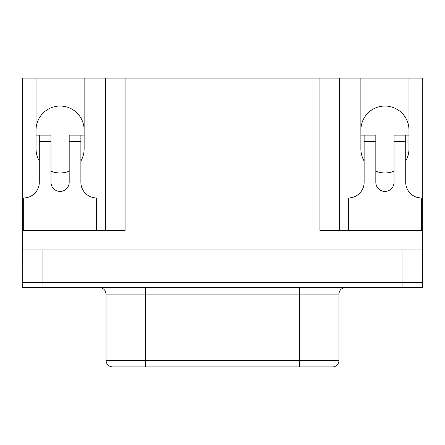 <?xml version="1.0" encoding="UTF-8"?>
<svg xmlns="http://www.w3.org/2000/svg" width="445" height="445" viewBox="0 0 445 445"><rect width="100%" height="100%" fill="white"/><g stroke="black" fill="none" stroke-linecap="round" stroke-linejoin="round"><path stroke-width="0.67" d="M106.027 360.417L338.962 360.417A6.497 6.497 0 0 1 332.459 366.914L112.524 366.914C108.58 366.53 106.411 364.36 106.027 360.417L106.027 294.123C105.643 290.173 103.474 288.01 99.524 287.626M338.962 360.417L338.962 294.123A6.497 6.497 0 0 1 345.459 287.626M360.878 130.079A24.047 24.047 0 0 1 384.925 106.032A24.047 24.047 0 0 1 408.972 130.079M36.039 130.079A24.047 24.047 0 0 1 60.092 106.032A24.047 24.047 0 0 1 84.138 130.079M405.723 161.001A24.047 24.047 0 0 0 408.972 148.93L408.972 78.086L422.75 78.086L422.739 287.626L22.25 287.626L22.261 249.929L42.075 249.929L42.075 282.425M50.991 171.186A24.047 24.047 0 0 0 69.186 171.186M364.127 161.001A24.047 24.047 0 0 1 360.878 148.93L360.878 78.086L125.084 78.086L125.084 230.427L22.261 230.427L22.261 78.086L36.039 78.086L36.039 148.93A24.047 24.047 0 0 0 39.294 161.001M375.825 171.186A24.047 24.047 0 0 0 394.025 171.186M125.084 78.086L105.582 78.086L105.582 230.427L105.582 78.086L36.039 78.086M339.429 78.086L339.429 230.427M319.933 78.086L319.933 230.427L422.75 230.427M422.75 249.929L42.075 249.929M22.261 230.427L22.261 249.929M422.75 282.425L22.25 282.425M360.878 78.086L408.972 78.086M80.884 161.001A24.047 24.047 0 0 0 84.138 148.93L84.138 78.086M364.127 141.649L364.127 135.152L375.825 135.152L375.825 141.649L364.127 141.649L364.127 182.333A15.597 15.597 0 0 1 348.53 197.93L348.53 230.427M421.32 230.427L421.32 197.93A15.597 15.597 0 0 1 405.723 182.333L405.723 141.649L394.025 141.649L394.025 182.333A9.1 9.1 0 0 1 384.925 191.433A9.1 9.1 0 0 1 375.825 182.333L375.825 141.649M394.025 141.649L394.025 135.152L405.723 135.152L405.723 141.649M360.878 142.951L364.127 142.951M360.878 135.152L364.127 135.152M405.723 142.951L408.972 142.951M405.723 135.152L408.972 135.152M23.691 230.427L23.691 197.93A15.597 15.597 0 0 0 39.294 182.333L39.294 135.152L36.039 135.152M84.138 135.152L80.884 135.152L80.884 182.333A15.597 15.597 0 0 0 96.487 197.93L96.487 230.427M39.294 135.152L50.991 135.152L50.991 182.333A9.1 9.1 0 0 0 60.092 191.433A9.1 9.1 0 0 0 69.186 182.333L69.186 135.152L80.884 135.152M84.138 142.951L80.884 142.951M39.294 142.951L36.039 142.951M299.446 287.626L299.446 294.123L106.027 294.123M338.962 294.123L299.446 294.123L299.446 366.914M402.942 249.929L402.942 282.425M402.925 287.626L402.925 282.425M42.058 287.626L42.058 282.425M145.543 366.914L145.543 287.626M80.884 141.649L69.186 141.649M50.991 141.649L39.294 141.649"/></g></svg>
